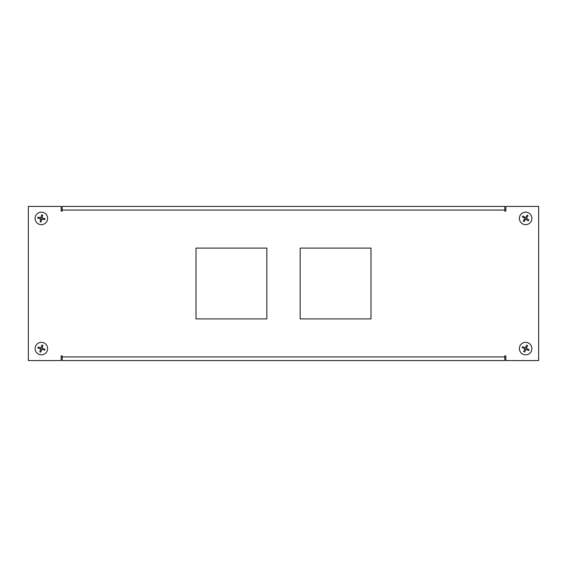 <?xml version="1.0" encoding="UTF-8"?>
<svg xmlns="http://www.w3.org/2000/svg" width="567" height="567" viewBox="0 0 567 567"><rect width="100%" height="100%" fill="white"/><g stroke="black" fill="none" stroke-linecap="round" stroke-linejoin="round"><path stroke-width="0.85" d="M62.2 360.562L504.8 360.562L62.2 360.562L62.2 355.878L61.158 355.878L61.158 360.562L28.35 360.562L28.35 206.438L61.158 206.438L61.158 211.122L62.2 211.122L62.2 206.438L504.8 206.438L62.2 206.438M266.837 248.091L196.019 248.091L196.019 318.909L266.837 318.909L266.837 248.091M370.981 248.091L300.163 248.091L300.163 318.909L370.981 318.909L370.981 248.091M504.8 206.438L504.8 211.122L505.842 211.122L505.842 206.438L538.65 206.438L538.65 360.562L505.842 360.562L505.842 355.878L504.8 355.878L504.8 360.562M530.811 221.903A6.251 6.251 0 0 0 529.124 213.227A6.251 6.251 0 0 0 520.449 214.914A6.251 6.251 0 0 0 522.136 223.589A6.251 6.251 0 0 0 530.811 221.903M528.564 220.393L528.274 220.825L525.772 219.131L524.085 221.64L523.221 221.052L524.907 218.55L522.405 216.863L522.987 215.999L525.489 217.685L527.182 215.184L528.04 215.765L526.353 218.267L528.862 219.961L528.564 220.393M531.3 351.214A6.251 6.251 0 0 0 528.26 342.922A6.251 6.251 0 0 0 519.96 345.962A6.251 6.251 0 0 0 523.008 354.262A6.251 6.251 0 0 0 531.3 351.214M528.848 350.08L528.628 350.548L525.885 349.279L524.617 352.022L523.674 351.583L524.943 348.84L522.2 347.571L522.639 346.628L525.382 347.897L526.651 345.161L527.593 345.594L526.325 348.336L529.061 349.605L528.848 350.08M47.323 350.477A6.251 6.251 0 0 0 43.255 342.631A6.251 6.251 0 0 0 35.409 346.706A6.251 6.251 0 0 0 39.484 354.545A6.251 6.251 0 0 0 47.323 350.477M44.743 349.655L44.587 350.151L41.71 349.244L40.796 352.121L39.803 351.809L40.718 348.932L37.833 348.018L38.152 347.025L41.03 347.932L41.937 345.055L42.929 345.367L42.022 348.251L44.899 349.159L44.743 349.655M47.472 219.734A6.251 6.251 0 0 0 42.688 212.306A6.251 6.251 0 0 0 35.26 217.09A6.251 6.251 0 0 0 40.044 224.518A6.251 6.251 0 0 0 47.472 219.734M44.828 219.16L44.722 219.67L41.767 219.032L41.129 221.98L40.108 221.761L40.746 218.812L37.798 218.175L38.017 217.154L40.966 217.792L41.611 214.836L42.624 215.063L41.986 218.012L44.942 218.649L44.828 219.16M62.2 356.919L504.8 356.919M504.8 210.081L62.2 210.081"/></g></svg>
